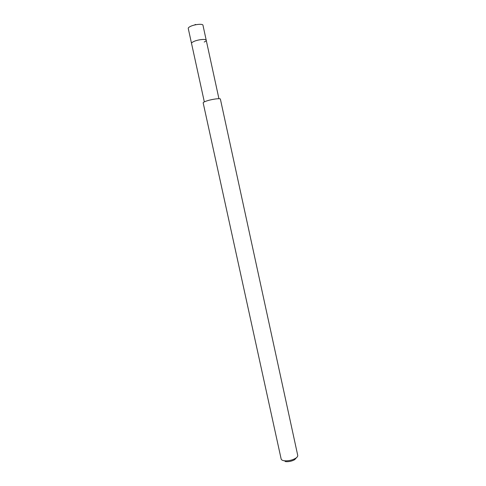 <?xml version="1.0" encoding="UTF-8"?>
<svg xmlns="http://www.w3.org/2000/svg" width="486" height="486" viewBox="0 0 486 486"><rect width="100%" height="100%" fill="white"/><g stroke="black" fill="none" stroke-linecap="round" stroke-linejoin="round"><path stroke-width="0.73" d="M218.931 98.701L202.966 25.229C202.917 23.504 194.206 24.379 190.178 26.542C188.805 27.252 188.167 27.884 188.252 28.437L191.533 43.43C191.454 42.92 192.104 42.331 193.483 41.656C197.529 39.603 206.204 38.643 206.222 40.229C206.295 40.751 205.621 41.353 204.199 42.039M285.501 461.597L285.683 461.621C288.884 461.864 291.898 461.208 294.71 459.653L296.496 457.66M284.158 460.746L284.383 460.777C288.344 461.074 292.062 460.26 295.537 458.347C297.165 457.308 297.894 456.311 297.73 455.364L220.389 99.12C220.516 97.923 210.414 99.436 205.566 101.355C203.926 101.993 203.124 102.497 203.172 102.874L281.145 458.978C281.376 459.871 282.384 460.461 284.158 460.746M206.222 40.229C206.204 38.643 197.529 39.603 193.483 41.656C192.104 42.331 191.454 42.92 191.533 43.43L204.327 101.89M195.099 24.488L196.204 24.665M294.71 459.653L295.537 458.347M285.683 461.621L284.383 460.777"/></g></svg>

